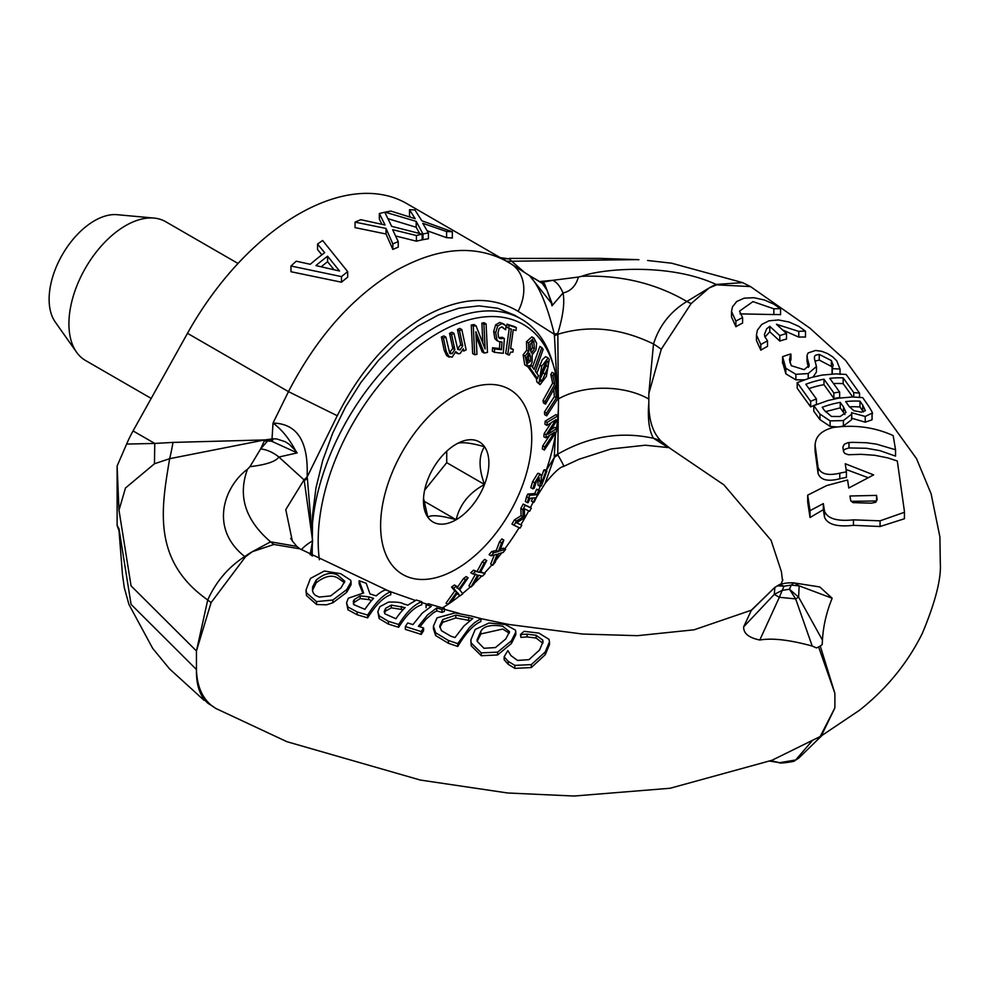 <?xml version="1.0" encoding="UTF-8"?>
<svg xmlns="http://www.w3.org/2000/svg" width="990" height="990" viewBox="0 0 990 990"><rect width="100%" height="100%" fill="white"/><g stroke="black" fill="none" stroke-linecap="round" stroke-linejoin="round"><path stroke-width="1.49" d="M904.34 510.753L897.299 460.993L887.906 457.925L874.715 455.276L861.077 454.323L848.331 454.732L844.705 453.383L843.492 451.428L842.886 446.936L844.371 444.213L847.985 442.666L852.44 442.357L866.25 442.716L876.398 444.126L895.542 449.769L893.19 435.612C874.838 427.235 854.877 424.524 833.32 427.47C821.304 430.551 815.24 436.578 815.141 445.562L818.062 467.255C820.438 474 827.677 475.98 839.768 473.183A89.434 72.74 -8.7 0 1 846.425 471.884A2743.414 196.713 87.1 0 1 845.25 463.741L873.626 474.891L848.777 488.021A2720.607 195.079 87.1 0 1 847.601 479.977L826.625 485.595L807.692 495.136L810.03 510.667L823.334 503.601L824.509 511.162C827.479 518.636 837.132 521.532 853.467 519.849L880.073 520.827L904.439 512.288L904.34 510.753M815.067 444.374L815.129 451.502L818.062 473.331L818.062 467.255M871.076 503.168L853.021 502.623L850.769 500.742L849.94 496.002L876.558 495.396A1503.847 107.836 87.1 0 1 877.14 499.554L875.717 502.276L871.064 503.217M851.152 501.324L876.558 500.965L876.558 495.396M846.425 471.884L846.425 477.403A82.739 67.295 171.3 0 0 839.78 478.764C827.702 481.845 820.462 480.039 818.062 473.356M867.624 477.489L846.079 469.47M815.129 451.353L815.129 449.274M904.34 517.188L904.439 518.748L880.073 526.519L853.467 525.319C837.144 527.163 827.491 524.452 824.509 517.201L823.334 509.677L810.03 517.523L807.692 502.041L807.692 495.136M843.406 450.772L844.965 449.225L848.975 447.95L866.374 448.272L879.863 450.623L895.542 456.118L895.542 449.769M810.03 517.523L810.03 510.667M823.334 509.677L823.334 503.601M793.943 582.9C789.03 582.603 784.266 583.135 779.625 584.484L784.03 586.167L777.546 585.857L774.861 587.355L774.291 594.371L782.224 590.337L779.353 597.292L795.663 598.9L789.463 589.236L798.621 597.168L799.165 585.857L791.22 585.139L793.943 582.9L819.782 586.959L832.157 598.232C826.44 612.278 823.21 626.249 822.455 640.134L822.183 644.564A20.035 11.571 0 0 1 816.416 647.893L812.221 646.062C789.723 639.874 772.237 637.857 759.8 640.01C748.749 637.758 743.379 633.353 743.676 626.818L751.299 610.434L774.663 587.553M661.271 349.235A52.086 11.212 27.4 0 0 653.511 343.976L648.834 393.612L661.271 349.235L691.131 303.596L709.112 287.979L716.525 284.848L750.42 286.58L742.673 282.633L716.067 284.427C667.693 262.004 599.099 269.317 581.774 276.297L578.383 277.039C575.895 285.912 570.772 291.233 563.013 293.003A25.381 12.907 79.9 0 0 552.729 280.319L542.211 282.348A5.346 4.727 -61.4 0 1 540.911 282.323L530.232 276.037M669.97 448.235L661.258 441.268C653.091 433.125 648.957 420.886 648.834 404.526L648.66 404.427C647.683 419.933 649.304 431.219 653.511 438.285L668.25 447.616M852.724 396.978A1489.554 489.642 -104.2 0 0 843.158 383.662A82.591 61.727 142.7 0 0 833.53 383.588M839.644 392.102A3201.016 1052.209 -104.2 0 0 829.769 378.353A89.261 66.714 -37.3 0 1 843.158 377.871A1618.798 532.125 75.8 0 1 853.751 392.646A89.286 66.738 -37.3 0 1 859.543 393.154A1314.732 432.172 -104.2 0 0 846.091 374.443L835.993 373.861L821.997 375.099L811.317 377.512L797.185 382.647L810.637 401.321A89.434 66.85 -37.3 0 1 816.428 398.958A4292.887 1411.134 75.8 0 1 805.823 384.269A89.162 66.639 -37.3 0 1 823.977 379.207A5423.406 1782.743 75.8 0 1 833.865 392.943A89.15 66.639 -37.3 0 1 839.644 392.102L839.644 397.634A82.479 61.652 142.7 0 0 833.865 398.413A5076.472 1668.695 -104.2 0 0 823.977 384.677A82.492 61.652 142.7 0 0 808.954 388.612M816.428 398.958L816.428 404.464A82.789 61.875 142.7 0 0 810.637 406.902L797.185 388.241L797.185 382.647M832.392 367.995L831.377 366.411L819.25 360.075L819.25 354.408L831.377 360.57L833.159 365.05L832.268 368.738A89.533 66.912 -37.3 0 1 840.04 369.109L840.065 374.443M819.225 360.113L815.154 361.053M807.382 363.862L807.382 358.38L809.177 365.261L804.214 369.678L791.258 365.694L789.463 359.815L790.738 353.999A90.338 67.518 142.7 0 0 782.583 356.709L785.837 368.268L795.886 374.331L808.224 373.552L816.441 366.498L816.441 371.98L813.099 377.029M804.264 379.801L795.886 379.851L785.837 373.849L785.837 368.268M785.85 373.849L782.595 362.204M790.948 354.296L790.948 359.754L789.81 362.575M808.446 367.389L807.036 361.004M805.489 331.167L798.769 326.316L789.129 322.047L778.598 319.956L769.007 320.81L761.731 324.435L757.399 330.153L756.447 334.966L760.827 344.582A89.385 61.009 -48.7 0 1 767.522 340.857L764.812 336.699L764.453 334.373L766.705 328.754L769.774 326.341A7673.663 3439.013 69.2 0 1 779.811 335.598A89.36 60.984 -48.7 0 1 786.505 333.556A3420.203 1532.792 -110.8 0 0 776.482 324.299L798.782 331.403A89.31 60.947 -48.7 0 1 805.489 331.167L805.489 337.083A82.616 56.381 131.3 0 0 798.782 337.12L782.62 329.955M786.505 333.556L786.505 339.063A82.677 56.43 131.3 0 0 779.811 341.055A7389.781 3311.785 -110.8 0 0 769.787 331.774M769.787 326.304L769.787 331.724L764.948 337.095M767.522 340.857L767.522 346.364A82.715 56.455 131.3 0 0 760.827 350.188L756.447 340.511L756.447 334.966M742.599 317.58L742.599 323.074A83.209 56.789 131.3 0 0 735.904 326.712L731.523 317.023L731.523 311.516L735.904 321.131A89.954 61.392 -48.7 0 1 742.599 317.58L739.53 311.12L752.957 301.616L773.858 308.818A89.904 61.355 -48.7 0 1 780.566 308.731L773.809 304.116L764.33 299.97L753.873 297.705L744.121 298.188L736.721 301.492L732.452 306.912L731.523 311.516M780.566 308.731L780.566 314.709A83.135 56.739 131.3 0 0 773.858 314.56L740.037 313.867M872.041 418.424L872.041 419.797L865.235 422.186L851.709 418.213M851.524 418.238L851.709 419.636L843.381 426.046L839.966 426.702M837.268 426.962L830.09 426.393L819.943 419.611L813.78 411.209L813.78 405.628A3178.321 1044.747 -104.2 0 0 819.943 414.043L830.09 420.886L843.381 420.589L851.709 414.117L851.524 412.706L865.235 416.456L872.103 413.127L872.103 419.129M355.051 222.131L386.026 228.442L392.832 243.948A223.047 128.774 -60 0 1 398.24 241.634L392.646 229.692L416.431 235.533A223.047 128.774 -60 0 1 422.186 234.147L391.669 226.339L384.776 212.256A223.047 128.774 120 0 0 379.356 213.531L385.048 225.002L360.805 219.693A223.047 128.774 120 0 0 355.051 222.131L355.051 227.626L386.026 233.999L386.026 228.442M416.431 235.533L416.431 241.189L395.629 235.967M422.186 234.147L422.186 239.865A216.377 124.926 120 0 0 416.431 241.189M398.24 241.634L398.24 247.154A216.377 124.926 120 0 0 392.832 249.431L386.026 233.999M392.832 243.948L392.832 249.431M379.356 213.531L379.356 219.198L381.942 224.285M385.209 212.169L416.184 221.364L422.978 233.974A223.047 128.774 -60 0 1 428.398 232.972L422.792 223.319L446.589 231.536A223.047 128.774 -60 0 1 452.343 231.759L421.814 220.77L414.934 209.979A223.047 128.774 120 0 0 409.514 209.731L415.206 218.716L390.963 211.105A223.047 128.774 120 0 0 385.209 212.169L385.209 213.097M446.589 231.536L446.589 237.674L427.148 230.744M452.343 231.759L452.343 238.046A216.377 124.926 120 0 0 446.589 237.674M428.398 232.972L428.398 238.776A216.377 124.926 120 0 0 422.978 239.704L422.186 238.182M422.978 233.974L422.978 239.704M416.184 221.364L416.184 227.267L388.043 218.703M419.649 233.454L416.184 227.267M409.514 209.731L409.514 215.894L410.355 217.119M317.543 244.072L324.683 252.697A223.047 128.774 120 0 0 310.266 264.293L296.27 261.199A223.047 128.774 120 0 0 290.973 266.013L341.488 276.618A223.047 128.774 -60 0 1 347.676 271.644L322.629 240.496A223.047 128.774 120 0 0 317.543 244.072L317.543 249.567L321.886 254.814M347.676 271.644L347.676 277.175A216.377 124.926 120 0 0 341.488 282.2L290.973 271.73L290.973 266.013M341.488 276.618L341.488 282.2M327.591 256.212L339.558 271.025L315.921 265.592A223.047 128.774 -60 0 1 327.591 256.212L327.591 261.731A216.377 124.926 120 0 0 321.206 266.78M334.063 269.738L327.591 261.731M872.041 419.797L872.041 413.808C873.291 414.129 872.079 411.469 868.379 405.813A1228.875 403.945 -104.2 0 0 862.674 397.609L852.6 396.978L838.617 398.166L827.925 400.542L813.78 405.628M843.492 406.952L845.992 412.459L840.126 416.505L831.439 416.456L824.497 410.491L822.183 407.298A89.484 66.887 -37.3 0 1 840.25 402.373L843.492 406.915L843.492 412.409L840.25 407.855L825.375 411.654M848.925 406.172A2769.253 910.293 -104.2 0 0 845.683 401.594A89.348 66.788 -37.3 0 1 859.988 401.173A1456.005 478.603 75.8 0 1 862.723 405.108L865.359 410.677L861.35 412.137L853.838 410.689M853.838 410.714L848.925 406.197M863.429 411.976L862.723 410.937A1333.617 438.372 -104.2 0 0 859.988 406.989A82.677 61.801 142.7 0 0 849.383 406.841M844.928 414.538L843.492 412.409M851.759 412.682L851.759 418.201M830.09 420.886L830.09 426.393M859.988 401.173L859.988 406.989M840.25 402.373L840.25 407.855M735.904 321.131L735.904 326.712M773.858 308.818L773.858 314.56M798.782 331.403L798.782 337.12M779.811 335.598L779.811 341.055M760.827 344.582L760.827 350.188M816.441 366.498L814.436 358.652M814.436 358.677L814.535 356.313L815.673 355.15L819.237 354.432M840.04 373.935L840.04 369.109L836.81 360.942L832.689 356.821L827.541 353.579L821.712 351.289L815.587 350.472L808.149 352.91L807.098 355.187L807.382 358.417M782.583 356.709L782.546 363.33M832.268 368.738L832.268 373.973M832.058 368.453L832.058 373.985M859.543 393.154L859.543 397.275M853.751 392.646L853.751 396.99M843.158 377.871L843.158 383.662M810.637 401.321L810.637 406.902M823.977 379.207L823.977 384.677M833.865 392.943L833.865 398.413M770.987 760.679L779.526 762.684C778.004 763.958 796.356 761.384 794.364 760.877L795.663 759.974L779.699 762.684M822.319 735.186L798.596 758.229L795.663 759.974L811.676 741.399M816.96 738.416A20.035 11.571 0 0 0 821.873 735.57M444.349 608.491L428.46 603.776A86.34 30.504 105.5 0 0 426.096 604.741L431.331 606.338L422.26 613.119L412.929 624.603L407.707 622.957A85.821 30.319 105.5 0 0 405.343 626.571A2385.937 1756.285 39.7 0 1 421.233 631.608A85.907 30.356 -74.5 0 1 423.584 627.969L418.362 626.311L427.68 614.79L436.751 607.959L441.986 609.506A86.699 30.628 -74.5 0 1 444.349 608.491L444.349 611.498A83.383 29.465 105.5 0 0 441.986 612.414L436.751 610.904L433.274 612.872L426.034 619.233L419.933 626.806M405.343 626.571L405.343 629.368A2295.055 1689.398 -140.3 0 1 421.233 634.404L421.233 631.608M426.096 604.741L426.096 607.674M423.584 627.969L423.584 630.729A82.566 29.168 105.5 0 0 421.233 634.404M436.751 607.959L436.751 610.88M441.986 609.506L441.986 612.414M542.879 643.265L536.159 638.067L536.159 635.295L542.755 640.085L543.027 641.817L539.562 649.985L528.908 659.674L517.51 660.429L510.964 655.615L507.858 650.603A88.976 31.433 105.5 0 0 504.145 656.853L508.229 661.382L514.85 665.379L531.296 664.624L545.218 651.965L549.475 641.829L548.98 639.33L538.869 633.093L524.156 631.335A92.107 32.546 105.5 0 0 520.48 634.541L527.101 634.157L536.172 635.308M504.145 656.853L504.145 659.724M508.229 664.352L504.145 659.748M508.229 661.382L508.229 664.315L514.85 668.361L531.296 667.557L545.218 654.724L549.475 644.564L549.475 641.829M527.101 634.157L527.101 636.916L520.913 637.412L520.48 634.541M536.159 638.067L527.101 636.916M520.913 634.664L520.913 637.412M403.079 609.679L391.322 607.848L385.593 611.053L384.479 612.958M405.12 607.563A85.833 30.331 105.5 0 0 395.901 618.762L384.999 613.887L384.207 611.634L385.593 608.318L391.322 605.1L405.12 607.6M403.14 603.739C401.383 602.44 396.507 601.895 388.525 602.081L379.838 606.697L377.834 611.672L379.158 615.817L388.402 621.324A2451.723 1804.708 39.7 0 1 398.673 624.492L398.673 627.276A2361.62 1738.39 -140.3 0 0 388.402 624.108L379.158 618.589L377.834 611.672M398.673 624.492C406.655 611.931 414.352 604.346 421.789 601.734A1136.149 836.327 39.7 0 1 416.357 600.039L407.744 605.175L403.14 603.764M421.789 601.734L421.789 604.754C414.377 607.056 406.68 614.567 398.673 627.276M475.212 629.467L470.844 639.973L471.215 642.993L481.276 652.856L497.599 652.15L511.434 640.74L515.815 631.942L515.456 630.147L505.37 624.554L489.035 622.995L475.212 629.467M480.88 631.249C483.764 626.051 491.04 624.381 502.71 626.237L509.541 631.719L505.779 638.946L495.433 647.571L483.937 648.277L477.242 641.409L477.093 639.862L480.88 631.212L480.88 633.934L477.205 641.211M509.305 633.192L502.71 629.046L480.88 633.934M515.815 631.942L515.815 634.714L511.434 643.463L497.599 654.972L481.276 655.726L471.215 645.777L470.844 639.973M497.599 652.15L497.599 654.972M359.147 580.759L363.639 592.973L348.344 598.195L346.55 602.836L347.936 606.969L357.143 611.968A1989.133 1464.198 39.7 0 1 367.674 615.062C375.631 602.365 383.34 594.582 390.803 591.723A1356.213 998.316 39.7 0 1 385.37 589.892A86.34 30.504 105.5 0 0 376.175 595.881L369.963 593.901L366.201 583.259A2107.079 1551.021 39.7 0 1 359.147 580.759L359.147 583.704L362.724 592.899M390.803 591.723L390.803 594.718C383.365 597.292 375.656 605.001 367.674 617.859A1916.034 1410.391 -140.3 0 0 357.143 614.765L347.936 609.766L346.55 602.836M368.8 596.871L373.601 598.381A86.402 30.529 105.5 0 0 364.914 609.333L353.752 604.618L353.269 601.375L354.247 599.581L360.187 595.856L368.8 596.871L368.8 599.606L360.187 598.579L354.247 602.316L353.343 603.912M371.658 600.509L368.8 599.606M367.674 615.062L367.674 617.859M455.14 612.909L437.097 617.822L433.422 626.051L435.637 632.771L448.433 640.493A1646.246 1211.81 39.7 0 1 457.764 643.624L469.421 627.573L474.42 622.784L480.88 618.589A1812.071 1333.864 39.7 0 1 471.475 616.077L455.14 612.909M472.799 618.527L463.964 625.952L454.992 637.548L450.858 636.211L441.441 630.667L439.696 626.039L442.728 619.579L455.808 615.099L472.799 618.54M469.805 620.569L455.808 617.958L442.728 622.326L439.832 627.388M455.808 615.099L455.808 617.958M480.88 618.589L480.88 621.522C473.307 624.938 465.609 633.241 457.764 646.445A1577.169 1160.961 -140.3 0 0 448.433 643.302L435.637 635.543L433.422 628.786L433.422 626.051M457.764 643.624L457.764 646.445M344.532 582.702L337.961 578.123C331.972 574.485 324.695 576.069 316.119 582.875L312.456 590.56M337.961 575.289L344.78 581.241L341.03 587.85L330.685 595.893L319.188 597.081L315.501 595.423L313.533 593.406L312.494 590.783L312.63 586.872L316.119 580.152C324.299 573.284 331.576 571.651 337.961 575.289M332.85 600.002L346.686 589.632L351.066 581.91L350.707 580.214L340.622 573.668L324.275 571.032L310.464 578.432L306.096 589.731L306.467 592.763L316.528 601.623L332.85 600.002L332.85 602.786L326.502 604.816L316.54 604.506M316.528 601.623L316.528 604.482L306.467 595.584L306.17 591.092M351.066 581.91L351.066 584.731L346.686 592.354L332.85 602.786M299.809 548.819L273.921 544.463L252.339 551.69L245.483 556.801L211.105 602.601L196.453 650.962L207.727 599.952C216.043 581.576 228.381 567.109 244.728 556.553C207.95 527.423 225.584 484.964 247.475 469.31L249.938 466.674L260.605 448.99L267.647 440.859A5.346 2.797 87.9 0 0 268.129 439.808L273.054 438.805L272.027 438.966L273.017 423.077C281.494 429.214 289.043 438.446 295.663 450.772L289.216 444.3L285.256 441.726L276.73 438.941L273.054 438.805M215.82 708.444L207.653 702.999C199.881 696.081 196.144 684.932 196.453 669.537C196.911 685.241 201.75 697.071 210.944 705.041L215.82 708.444L286.914 741.696L420.292 780.046L507.672 792.99L574.089 796.034L670.143 788.25L772.002 760.258L820.203 736.523L834.818 707.974A68.112 39.328 60 0 0 834.892 704.967L834.892 696.242A68.112 39.328 60 0 0 834.818 693.149L820.265 646M774.712 587.491L779.674 584.447M832.157 598.232L799.165 585.857L794.661 583.023M743.676 626.818L774.291 594.371L779.353 597.292L759.8 640.01M812.221 646.062L795.663 598.9L798.621 597.168L822.455 640.134M312.197 555.848L312.555 515.048L315.959 487.983L322.74 460.412L332.702 433.113L345.572 406.853L360.979 382.375L378.489 360.372L397.596 341.463L417.78 326.193L438.471 314.969L459.063 308.137L478.987 305.873L497.685 308.249L514.614 315.191L521.26 319.04A173.634 100.25 120 0 0 392.498 360.385A173.634 100.25 120 0 0 312.147 527.559M295.193 451.452A5.346 1.596 -50.6 0 1 295.663 450.772L297.198 452.9L271.842 441.33A5.346 2.821 105.9 0 0 273.19 438.855M271.842 441.33L270.753 441.057A5.346 3.032 104.2 0 0 271.953 439.003M270.753 441.057L264.243 441.008L268.129 439.808M297.198 452.9L278.895 457.034A25.381 15.06 38.6 0 0 260.642 448.953L264.243 441.008M119.06 530.949L117.117 525.48L118.986 528.759L119.085 531.172M173.015 442.406L264.738 439.931L169.637 458.692A29.267 2.079 99.2 0 0 173.015 442.406L154.762 443.446L154.465 463.766L125.483 488.008L118.986 510.221L117.117 466.005L126.621 444.065L154.762 443.446L133.068 430.922A82.145 47.421 120 0 0 126.621 444.065M211.105 602.601A52.086 7.772 -148.3 0 1 207.727 599.952C151.049 560.13 161.828 506.397 169.637 458.692L154.465 463.766M263.86 440.055L272.027 438.966M507.474 261.719L511.286 264.033A40.07 31.173 -57.6 0 0 510.407 263.501L406.63 203.507A216.377 124.926 -60 0 0 187.481 333.321L133.068 430.922M518.079 311.33L554.363 334.323C546.888 304.066 538.436 284.377 529.007 275.294L511.31 264.045A40.07 31.173 -57.6 0 1 518.079 311.33C491.028 295.23 459.756 297.025 424.264 316.726C388.897 337.936 359.89 370.941 337.256 415.738L288.474 391.632L273.017 423.077C297.297 423.609 308.645 441.602 307.098 477.081A53.423 33.771 -15.4 0 0 304.041 479.865L278.895 457.034C275.764 461.55 266.112 464.768 249.938 466.674M210.944 705.041A52.086 37.434 129 0 1 207.653 702.999L208.84 703.915M244.728 556.553L245.483 556.801M273.921 544.463A52.086 34.601 82.5 0 1 270.579 541.827L296.777 546.381L299.834 548.831M244.765 556.578A80.871 53.757 -63.1 0 1 252.339 551.69L270.579 541.827C245.334 520.158 237.637 495.978 247.475 469.31M301.319 549.66A64.115 37.014 180 0 1 312.617 540.837L304.252 480.67A53.423 29.44 173.5 0 1 307.37 478.517L312.617 540.837L311.454 555.439M310.13 554.697L312.617 540.837M290.689 538.387L292.31 540.899L285.776 509.627L304.041 479.865M117.117 525.48L117.117 466.005M187.481 333.321L288.474 391.632C316.763 336.946 352.613 296.592 396.05 270.567C438.063 247.154 475.188 244.196 507.425 261.694M529.501 275.579L551.368 303.138L551.987 305.799L551.925 303.225L544.611 283.845A5.346 3.923 -56.3 0 1 542.359 283.449L542.26 283.375M551.925 303.225A5.346 1.163 173.8 0 1 551.368 303.138L547.198 290.503L542.359 283.449M544.611 283.845L543.881 283.375A5.346 3.985 -60.5 0 1 541.914 283.14M543.881 283.375L540.602 281.457L540.911 282.323M578.383 277.051L552.729 280.319M552.779 280.306L540.602 281.457M551.987 305.799L563.013 293.003C564.882 302.197 563.162 315.637 557.828 333.333A53.423 21.112 -174.7 0 0 554.363 334.323L556.813 380.185M524.589 272.46L511.644 261.236A29.267 22.015 -13.2 0 1 506.373 261.088M501.472 258.254A39.452 31.866 179.3 0 0 509.367 258.873L500.445 257.672M637.498 259.615L511.644 261.236L509.367 258.873M661.258 441.268A52.086 38.845 -42.4 0 0 653.511 438.285C620.582 431.108 588.666 436.404 557.754 454.163L558.434 406.234M691.131 303.596A52.086 22.399 41.6 0 1 686.874 301.48L709.112 287.979A80.871 49.055 111.9 0 1 716.104 284.452L716.525 284.848M581.774 276.297C620.631 274.861 655.665 283.251 686.874 301.48C670.317 311.64 659.191 325.809 653.511 343.976C620.582 328.012 588.666 324.794 557.741 334.311A53.423 26.582 -1.9 0 0 554.301 335.957M648.834 404.526L648.834 399.069A64.115 37.014 0 0 0 558.447 398.908M558.286 394.552L557.828 333.333M563.137 466.302C564.795 467.602 563.025 463.803 557.828 454.905A53.423 39.031 -7.1 0 0 554.363 457.442L544.97 483.652M555.402 435.291L554.301 456.13A53.423 34.811 -177.8 0 1 557.754 454.163L557.828 454.905M423.534 498.218L427.841 517.201A46.27 26.718 -60 0 1 423.46 500.841A46.27 26.718 -60 0 1 427.841 479.42A46.27 26.718 -60 0 1 456.167 444.176A46.27 26.718 -60 0 1 484.506 446.7A46.27 26.718 -60 0 1 484.506 484.481A46.27 26.718 -60 0 1 456.167 519.725A46.27 26.718 -60 0 1 427.841 517.201C431.38 514.627 440.822 515.468 456.167 519.725C459.707 504.566 469.149 492.822 484.506 484.481C478.603 468.48 478.603 455.883 484.506 446.7C469.149 442.443 459.707 441.602 456.167 444.176L456.167 444.176M446.725 451.23L446.725 462.664L424.623 490.174M484.506 484.481L446.725 462.664M151.198 398.413L85.524 360.496A80.141 46.27 -60 0 1 76.552 352.205A80.141 46.27 -60 0 1 85.524 267.956A80.141 46.27 -60 0 1 153.995 218.072A80.141 46.27 -60 0 1 165.652 221.686L238.021 263.464M153.995 218.072L117.179 214.694A64.115 37.014 120 0 0 62.395 254.603A64.115 37.014 120 0 0 55.23 321.998L76.552 352.205M449.732 353.145L445.871 337.095L443.433 338.172L446.28 351.561L449.287 357.204L447.257 356.029L452.133 357.192L455.746 351.685L458.481 353.814L460.177 353.455L463.357 348.802L463.827 351.042L466.142 349.878A68264.522 42924.16 -115.1 0 0 461.81 329.559L459.496 330.71L462.738 345.906L460.078 349.916L457.813 349.433L453.952 333.395L451.576 334.509L454.856 349.618L452.059 353.665L449.732 353.145L450.351 353.752M457.541 348.95L460.709 344.73L457.467 329.534L459.781 328.383L461.81 329.559M457.467 329.534L459.496 330.71M460.709 344.73L462.738 345.906M462.726 350.398L463.827 351.042M456.39 352.638L455.511 352.415M449.472 352.688L452.814 348.443L449.534 333.333L451.923 332.219L453.952 333.395M449.534 333.333L451.576 334.509M446.7 355.62L444.238 350.386L441.392 336.996L443.433 338.172M452.814 348.443L454.856 349.618M441.392 336.996L443.842 335.919L445.871 337.095M478.739 575.215L482.402 576.192A412.632 300.539 -18.7 0 0 485.075 573.544L480.41 572.381L486.733 560.563A346.29 252.215 161.3 0 1 484.234 563.062L479.259 572.331L475.596 571.329A346.079 252.066 161.3 0 1 472.799 573.891L477.601 575.14L470.955 587.045L473.591 584.62L478.739 575.215M472.799 573.891L470.757 572.727A346.079 252.066 -18.7 0 0 473.567 570.153L479.259 572.331M473.567 570.153L475.596 571.329M477.217 571.168L482.192 561.887L484.234 563.062M482.192 561.887A346.29 252.215 -18.7 0 0 484.704 559.387L486.733 560.563M470.955 587.045L468.926 585.87L475.571 573.965M480.719 571.799L485.075 573.544M524.366 508.798L529.613 511.273L531.296 508.142A81523.629 1388.562 -150.7 0 1 525.195 505.259A346.512 282.868 117.9 0 1 522.869 509.615L523.141 516.867L516.446 521.062A346.537 282.88 117.9 0 1 513.983 525.232A81523.604 1388.562 29.3 0 0 520.084 528.115L521.755 525.257L516.52 522.782L523.524 518.475L524.576 516.594L524.366 508.798M513.983 525.232L511.954 524.057A346.537 282.88 -62.1 0 0 514.416 519.886L521.099 515.691L520.839 508.452A346.512 282.868 -62.1 0 0 523.153 504.096A81536.103 1388.772 29.3 0 0 529.254 506.967L531.296 508.142M523.153 504.096L525.195 505.259M520.839 508.452L522.869 509.615M521.099 515.691L523.141 516.867M516.718 522.658L521.755 525.257M514.416 519.886L516.446 521.062M457.615 592.775L460.016 595.881A412.632 264.417 -6.2 0 0 462.813 593.814L459.744 589.916L468.146 577.776A346.29 221.909 173.8 0 1 465.523 579.732L458.914 589.285L456.501 586.179A346.079 221.772 173.8 0 1 453.568 588.184L456.798 592.107L448.049 604.346L450.796 602.452L457.615 592.775M442.443 607.934A169.909 98.097 -60 0 0 448.037 604.333L446.02 603.17L454.757 590.931L451.539 587.008A346.079 221.772 -6.2 0 0 454.46 585.003L456.501 586.179M451.539 587.008L453.568 588.184M456.873 588.11L463.481 578.556L465.523 579.732M454.757 590.931L456.798 592.107M463.481 578.556A346.29 221.909 -6.2 0 0 466.104 576.601L468.146 577.776M457.083 593.542L460.016 595.881M537.941 478.38L538.053 485.224L540.082 486.399L541.369 485.892A411.011 321.614 -87.3 0 0 546.901 470.869L545.849 471.277A403.252 315.538 92.7 0 1 541.481 483.269L541.146 475.101L539.785 474.544L534.662 482.823L532.855 488.825L534.142 488.318L537.087 479.519L539.34 477.861M541.456 476.71A403.252 315.538 -87.3 0 0 543.819 470.101L544.871 469.693L546.901 470.869M538.659 477.861L540.132 481.412L540.082 486.399M543.819 470.101L545.849 471.277M541.146 475.101L539.117 473.925M532.855 488.825L530.813 487.649L532.632 481.647L537.743 473.368M498.527 553.707L503.192 552.445A412.632 324.745 -34.4 0 0 505.63 549.326L499.69 551.022L503.848 540.082A346.29 272.535 145.6 0 1 501.571 543.027L498.304 551.579L493.664 552.767A346.079 272.374 145.6 0 1 491.089 555.811L497.153 554.239L492.711 565.253L495.124 562.382L498.527 553.707M491.089 555.811L489.06 554.648A346.079 272.374 -34.4 0 0 491.634 551.603L496.275 550.415L498.304 551.579M491.634 551.603L493.664 552.767M496.275 550.415L499.529 541.852L501.571 543.027M499.529 541.852A346.29 272.535 -34.4 0 0 501.819 538.907L503.848 540.082M492.711 565.253L490.669 564.077L494.344 554.982M500.457 549.054L503.601 548.151L505.63 549.326M546.715 415.85L557.964 398.45A411.023 212.194 -124.8 0 0 556.826 386.496L555.489 388.55A403.227 208.172 55.2 0 1 556.405 397.782L546.492 413.139L546.715 415.85L544.686 414.674L544.463 411.964L546.492 413.139M555.712 385.853L556.826 386.496M554.511 387.981L555.489 388.55M544.463 411.964L554.375 396.606L556.405 397.782M554.375 396.606A403.227 208.172 -124.8 0 0 553.682 389.478M527.41 502.648L525.368 501.485L526.581 496.609L528.611 497.784L527.41 502.648L528.128 502.598A359.543 289.451 -76.3 0 0 530.145 498.242L535.404 497.821A404.254 325.438 103.7 0 1 533.387 502.178L534.192 502.116A410.9 330.796 -76.3 0 0 539.513 490.359L538.708 490.421A404.502 325.636 103.7 0 1 536.803 494.715L529.737 495.285L528.759 497.834M526.581 496.609L527.707 494.109L529.737 495.285M527.707 494.109L534.773 493.54L536.803 494.715M534.773 493.54A404.502 325.636 -76.3 0 0 536.679 489.246L538.708 490.421M536.679 489.246L539.513 490.359M532.298 503.848L533.363 502.165L531.358 501.014A404.254 325.438 -76.3 0 0 532.731 498.032M546.381 376.349L549.24 359.407L548.138 357.984L541.691 366.226L538.981 383.229L540.07 384.652L546.381 376.349M536.803 373.255L542.211 359.853L545.601 356.647L548.138 357.984M540.07 384.652L536.939 382.053L536.159 377.858M546.01 362.006L548.138 361.944L548.163 366.783L542.186 380.643L540.07 380.692L539.995 375.977L546.01 362.006M547.557 361.189L548.138 361.944L546.851 361.202M539.798 379.875L546.134 365.607L546.109 360.781M540.664 381.459L540.07 380.692M557.667 419.265A412.174 265.765 -113.4 0 0 557.976 415.8L547.185 422.384L546.987 425.44L556.009 419.661L546.195 434.759L545.874 437.865L554.648 432.098L544.785 446.985L544.351 450.079L556.331 431.85A412.137 265.741 -113.4 0 0 556.726 428.484L547.94 434.301L557.667 419.265M546.195 434.759L544.166 433.583L543.844 436.689L545.874 437.865M544.351 450.079L542.322 448.903L542.743 445.809L549.673 435.377M542.743 445.809L544.785 446.985M544.166 433.583L551.207 422.742M550.787 429.895L554.697 427.309L556.726 428.484M547.185 422.384L545.156 421.208L544.946 424.264L546.987 425.44M545.156 421.208L555.935 414.624L557.976 415.8M527.806 366.659A344.532 72.579 -141.2 0 1 535.38 377.413L537.409 378.576L538.449 375.656A353.145 74.386 -141.2 0 0 535.392 371.225L543.151 349.421L541.889 347.639L534.13 369.443A353.084 74.374 -141.2 0 0 530.949 365.001L532.1 362.266L532.175 354.816L535.986 349.854L536.63 343.344L533.907 338.036L528.511 342.911L528.734 351.4L525.146 356.029L527.398 366.473L524.712 364.803L523.116 354.853L526.668 350.336L528.697 351.5M532.496 367.142L539.859 346.463L541.889 347.639M527.893 366.696L529.811 367.797A344.532 72.579 38.8 0 1 537.409 378.576M524.712 364.803L526.754 365.978L530.652 365.409L529.811 367.797M526.024 365.558L525.368 365.298M526.668 350.336L528.734 351.4M526.692 350.225L526.482 341.736L531.878 336.86L532.533 337.355M530.232 344.075L533.796 341.129L534.414 348.678L531.519 353.071L530.306 349.854L530.232 344.075M530.702 350.98L532.373 347.502L531.766 339.966M526.705 357.427L529.353 353.244L530.504 356.4L530.491 361.251L527.497 363.392L526.705 357.427M526.878 362.575L528.462 360.075L528.474 355.224L530.504 356.4M528.474 355.224L528.153 354.234M545.527 404.13L556.442 384.516A411.023 182.061 -129.6 0 0 554.115 373.465L552.816 375.792A403.227 178.608 50.4 0 1 554.66 384.318L545.032 401.618L545.527 404.13L543.498 402.955L543.003 400.443L552.618 383.155A403.227 178.608 -129.6 0 0 550.787 374.616L552.816 375.792M552.618 383.155L554.66 384.318M543.003 400.443L545.032 401.618M550.787 374.616L552.074 372.302L554.115 373.465M552.841 375.742A411.023 182.061 50.4 0 1 553.583 379.244M515.963 330.549L516.372 327.653A410.9 42.409 -154.2 0 1 509.07 325.339L508.662 328.235A404.502 41.741 25.8 0 0 511.347 329.088L507.746 354.581L509.293 355.076L510.555 352.217L512.907 352.094L513.278 349.495A359.543 37.1 -154.2 0 1 510.593 348.666L513.278 329.707A404.254 41.716 25.8 0 0 515.963 330.549M508.662 328.235L506.632 327.059L507.041 324.175A410.9 42.409 25.8 0 0 514.342 326.477L516.372 327.653M507.041 324.175L509.07 325.339M510.667 348.146A359.543 37.1 25.8 0 0 511.236 348.319L513.278 349.495M507.746 354.581L505.704 353.405L509.244 328.42M501.893 323.619L497.673 325.982L495.705 332.714L496.906 339.842L498.465 341.463L502.029 342.057L501.472 349.693A352.106 70.736 -158.3 0 1 494.604 348.925L494.357 352.292A344.223 69.151 21.7 0 0 503.279 353.282L504.368 338.493L499.641 338.394L498.576 337.243L497.958 332.999L499.133 328.42L501.608 326.947L505.68 329.757L505.977 325.685L499.863 322.455L503.353 323.965M502.945 327.381L502.239 327.071M498.836 337.652L502.338 337.318L504.368 338.493M494.604 348.925L492.575 347.75L492.327 351.116L494.357 352.292M492.575 347.75A352.106 70.736 21.7 0 0 499.443 348.529L501.472 349.693M499.443 348.529L499.913 341.958M505.519 329.744L501.881 326.861M497.549 340.709L494.864 338.667L493.676 331.539L495.644 324.807L499.863 322.455M485.125 348.913L476.017 325.735A412.248 147.572 -165.7 0 1 473.307 326.18A116772.208 85691.678 79.8 0 1 474.693 354.717L476.97 354.346L475.856 331.749L484.172 353.059A345.522 123.688 14.3 0 0 487.476 352.415A116772.183 85691.665 -100.2 0 0 486.09 323.891L483.912 324.312L485.125 348.913M474.693 354.717L472.663 353.541A116789.892 85704.647 -100.2 0 0 471.265 325.005A412.248 147.572 14.3 0 0 473.987 324.559L476.017 325.735M471.265 325.005L473.307 326.18M482.86 343.109L481.882 323.136L483.912 324.312M481.882 323.136L484.048 322.715L486.09 323.891M476.079 336.328L482.142 351.883L484.172 353.059M456.167 519.725L423.794 501.027M319.374 559.746A169.909 98.097 -60 0 1 412.904 350.745A169.909 98.097 -60 0 1 553.596 365.941L552.234 361.387A173.634 100.25 120 0 0 521.26 319.04M312.147 552.482A173.634 100.25 120 0 0 312.469 555.996M553.596 365.941A169.909 98.097 -60 0 1 558.484 402.286A169.909 98.097 -60 0 1 557.939 415.788M557.618 419.339A169.909 98.097 -60 0 1 556.516 428.373M555.873 432.556A169.909 98.097 -60 0 1 546.208 470.46M540.218 486.35A169.909 98.097 -60 0 1 538.733 489.901M533.177 502.066A169.909 98.097 -60 0 1 530.405 507.635M528.722 510.852A169.909 98.097 -60 0 1 520.901 524.762M519.144 527.67A169.909 98.097 -60 0 1 504.801 548.844M501.782 552.828A169.909 98.097 -60 0 1 496.077 559.981M491.968 564.832A169.909 98.097 -60 0 1 484.419 573.161M481.697 576.007A169.909 98.097 -60 0 1 474.371 583.184M470.485 586.773A169.909 98.097 -60 0 1 462.59 593.53M459.793 595.757A169.909 98.097 -60 0 1 450.821 602.427M531.729 438.322A106.846 61.689 -60 0 1 418.399 579.311A106.846 61.689 -60 0 1 418.399 428.2A106.846 61.689 -60 0 1 531.729 438.322M791.233 585.139L789.463 589.236L782.224 590.337L784.03 586.167L791.22 585.139M839.78 478.764L839.78 473.183M848.975 447.987L848.975 442.53M824.509 517.201L824.509 511.162M853.467 525.319L853.467 519.849M880.073 526.519L880.073 520.827M648.834 399.069L648.834 393.612M750.445 286.543L809.956 328.21L845.584 360.447L916.48 458.58L931.107 493.775L939.906 536.964L940.302 563.075C941.354 578.754 935.352 602.205 922.296 633.439C907.446 663.288 886.483 688.916 859.407 710.313L821.316 735.879L834.842 707.961M862.723 405.108L862.723 410.937M865.235 416.456L865.235 422.186M819.943 414.043L819.943 419.611M843.381 420.589L843.381 426.046M809.053 364.147L809.053 366.238M831.377 360.57L831.377 366.411M808.224 373.527L808.224 378.452M795.886 374.331L795.886 379.863M542.755 640.085L542.755 642.819M514.85 665.379L514.85 668.361M531.296 664.624L531.296 667.557M545.218 651.965L545.218 654.724M401.408 606.412L401.408 609.159M379.158 615.817L379.158 618.589M388.402 621.324L388.402 624.108M385.593 608.318L385.593 611.053M391.322 605.1L391.322 607.848M511.434 640.74L511.434 643.463M481.276 652.856L481.276 655.726M471.215 642.993L471.215 645.777M347.936 606.969L347.936 609.766M357.143 611.968L357.143 614.765M354.247 599.581L354.247 602.316M360.187 595.856L360.187 598.579M468.654 617.376L468.654 620.26M442.728 619.579L442.728 622.326M448.433 640.493L448.433 643.302M435.637 632.771L435.637 635.543M306.467 592.763L306.467 595.584M346.686 589.632L346.686 592.354M316.119 580.152L316.119 582.875M818.606 646.94L834.818 693.149M118.986 510.221L131.064 585.857L196.453 650.987L196.453 669.537L131.076 604.395L118.986 528.759M554.301 456.13L554.363 457.442L546.232 470.399M337.256 415.738L307.098 477.081L307.37 478.517M458.048 348.74L460.078 349.916M452.405 346.723L454.435 347.898M444.238 350.386L446.28 351.561M450.029 352.489L452.059 353.665M538.09 480.237L540.132 481.412M532.632 481.647L534.662 482.823M539.661 365.05L541.691 366.226M536.939 382.053L538.981 383.229M546.134 365.607L548.163 366.783M543.399 373.044L545.441 374.22M540.144 379.467L542.186 380.643M523.116 354.853L525.146 356.029M526.482 341.736L528.511 342.911M532.991 340.671L533.796 341.129M532.373 347.502L534.414 348.678M528.462 360.075L530.491 361.251M499.108 337.689L501.15 338.865M494.864 338.667L496.906 339.842M493.676 331.539L495.705 332.714M495.644 324.807L497.673 325.982M815.042 450.326L815.042 444.374M904.439 518.748L904.439 512.288M781.011 584.05L782.867 579.695M669.945 448.272L723.913 484.865L771.086 540.317L781.419 571.713L782.546 580.92M851.709 414.117L851.709 419.636M807.036 356.041L807.036 361.474M798.596 758.229L794.364 760.877M769.898 761.112L778.759 762.56M306.096 589.731L306.096 592.515M750.927 610.347L694.064 629.813L637.387 635.679L582.702 634.046L508.835 624.467L480.88 618.639M459.298 613.367L444.349 609.308M427.235 604.234L421.789 602.526M415.317 600.423L390.803 591.797M388.785 591.042L299.822 548.782M751.299 610.236L774.44 587.763M204.113 700.351L169.612 668.955L152.695 648.401L128.96 604.494L124.294 587.652L122.488 574.769L119.06 531.172M296.777 546.381L292.31 540.899M529.39 275.517L542.112 283.288M742.686 282.633L671.616 263.204L647.609 260.481M638.921 259.702L600.089 258.378L509.367 258.402M563.57 466.463C560.278 466.835 554.19 472.403 545.292 483.157M545.267 483.194L536.419 497.289M563.619 466.414L579.001 459.273L611.028 448.965L645.282 445.215L667.916 447.542M444.225 606.808L442.679 608.009M457.331 353.479L455.301 352.304M540.701 474.519L538.659 473.344M533.907 338.036L531.878 336.86M498.403 341.426L496.374 340.251M504.417 324.473L502.388 323.297"/></g></svg>
